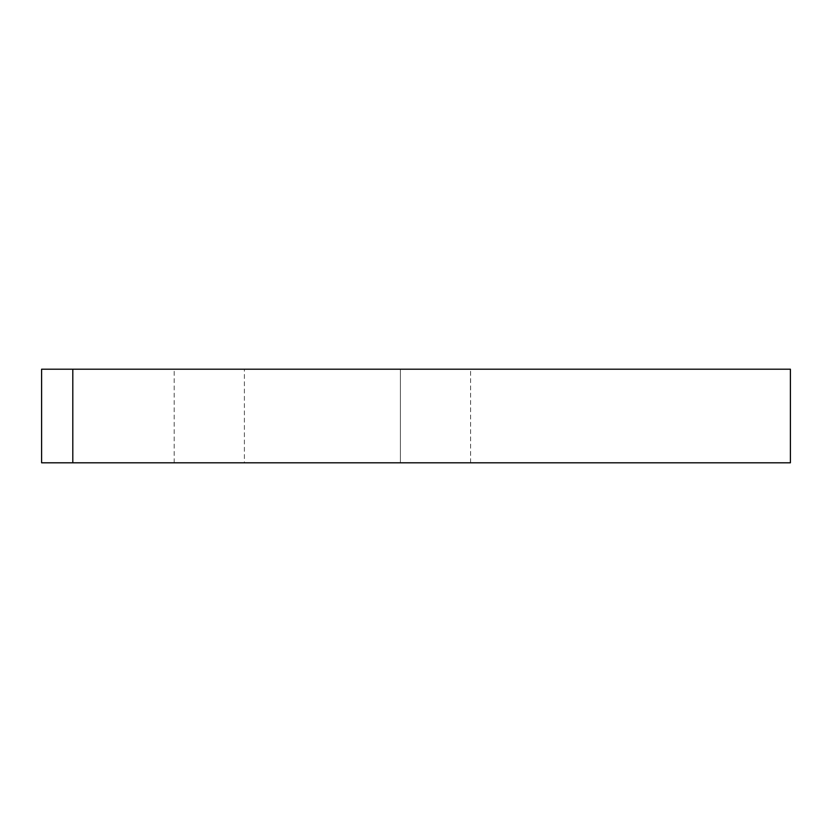 <?xml version="1.0" encoding="UTF-8"?>
<svg xmlns="http://www.w3.org/2000/svg" width="832" height="832" viewBox="0 0 832 832"><rect width="100%" height="100%" fill="white"/><g stroke="black" fill="none" stroke-linecap="round" stroke-linejoin="round"><path stroke-width="0.62" stroke-dasharray="4.16 3.12" d="M400.4 462.8L244.4 462.8L470.6 462.8L400.4 462.8L400.4 369.2L244.4 369.2L470.6 369.2L400.4 369.2L400.4 462.8M244.4 369.2L174.2 369.2L244.4 369.2L244.4 462.8L174.2 462.8L244.4 462.8L244.4 369.2M72.8 462.8L790.4 462.8L790.4 369.2L41.6 369.2L41.6 462.8L72.8 462.8L72.8 369.2M470.6 462.8L470.6 369.2M174.2 462.8L174.2 369.2"/><path stroke-width="1.25" d="M790.4 462.8L790.4 369.2L41.6 369.2L41.6 462.8L790.4 462.8M72.8 462.8L72.8 369.2"/></g></svg>
